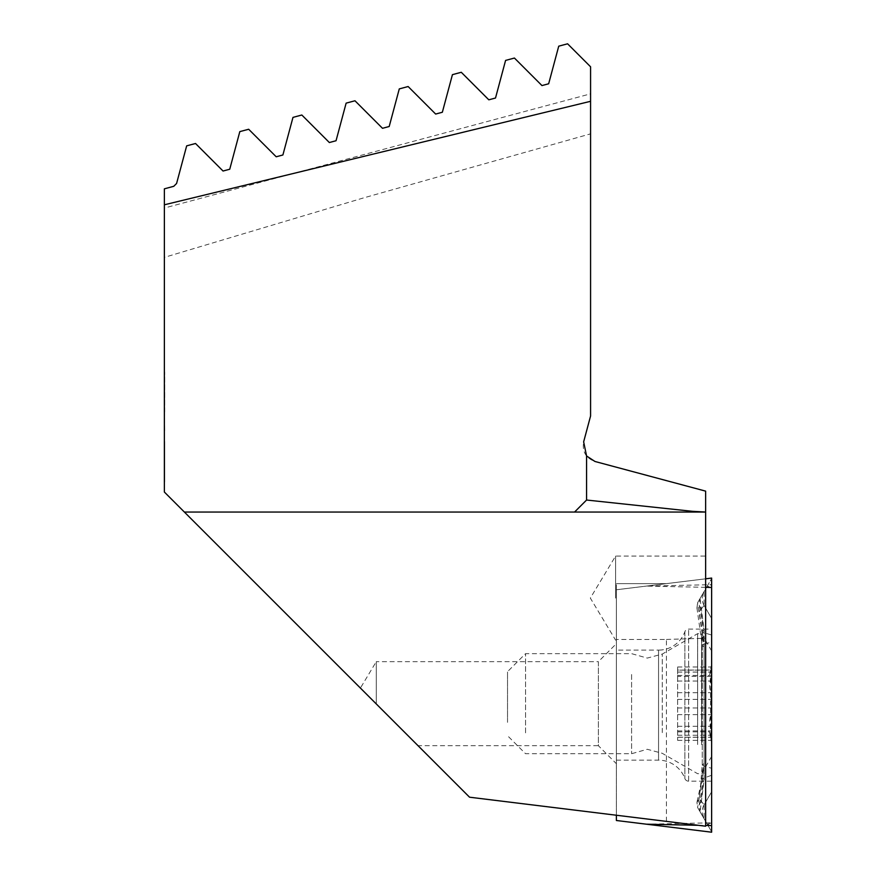 <?xml version="1.0" encoding="UTF-8"?>
<svg xmlns="http://www.w3.org/2000/svg" width="876" height="876" viewBox="0 0 876 876"><rect width="100%" height="100%" fill="white"/><g stroke="black" fill="none" stroke-linecap="round" stroke-linejoin="round"><path stroke-width="0.66" stroke-dasharray="4.38 3.29" d="M360.408 688.076L376.275 703.932L360.408 688.076L376.275 661.665L376.275 703.932L418.038 745.706L598.385 745.706L598.385 661.665L616.386 643.652L616.386 763.719L616.386 643.652M418.038 745.706L376.275 703.932L376.275 661.665L598.385 661.665L598.385 745.706L616.386 763.719M615.587 598.089L615.587 556.063L615.587 598.089M666.417 821.381L666.417 639.447L616.386 639.447L616.386 640.104L616.386 583.624L616.386 815.238L705.629 826.199L705.629 556.063L705.629 578.817L666.417 583.624L616.386 583.624L666.417 583.624L705.629 578.817L705.629 491.129L594.957 461.477C585.825 458.071 582.058 451.545 583.646 441.865L590.577 415.99L590.577 133.853L363.452 197.943L164.37 257.369L164.37 208.039L590.577 93.841L590.577 133.853M164.37 371.971L164.765 431.999L164.37 371.971M164.765 445.566L164.37 482.03L164.37 445.566M616.386 639.447L616.386 815.238L469.547 797.204L164.37 492.038L164.37 257.369M164.37 188.822L164.37 208.039L590.577 93.841L590.577 66.795L567.582 43.8L558.735 46.176L548.661 83.778L541.959 85.574L514.431 58.046L505.583 60.411L495.509 98.024L488.808 99.809L461.28 72.281L452.432 74.657L442.347 112.259L435.657 114.055L408.128 86.527L399.281 88.903L389.196 126.505L382.505 128.301L354.977 100.773L346.13 103.138L336.045 140.74L329.354 142.536L301.826 115.008L292.978 117.384L282.893 154.986L276.203 156.782L248.674 129.254L239.816 131.619L229.742 169.232L223.051 171.028L195.523 143.5L186.665 145.865L176.591 183.467L173.766 186.303L164.37 188.822M184.376 512.044L692.577 512.044M586.57 455.969L586.57 500.032L574.568 512.044M666.417 639.447L705.629 638.21M164.765 470.226L164.765 441.493L164.765 482.03L164.765 441.493L164.765 482.03L164.37 470.226M164.765 471.934L164.765 441.493L164.37 471.934M164.765 471.255L164.765 441.493L164.37 471.255M164.765 460.743L164.765 482.03L164.765 441.493L164.37 460.743M164.765 473.193L164.765 441.493L164.37 473.193M164.765 474.672L164.765 461.761L164.765 474.672M164.765 446.114L164.765 461.761L164.765 446.114M164.765 442.008L164.37 481.515L164.765 442.008M164.765 471.299L164.765 456.889L164.37 471.299M164.765 411.994L164.765 371.971L164.765 411.994M677.619 676.371L677.619 740.34L677.619 666.986L677.619 676.371L710.622 676.371C711.827 667.063 711.827 664.961 710.622 670.063C709.275 676.447 709.286 677.115 710.622 672.078L711.334 670.14L677.619 670.14M711.63 663.669L711.63 743.702L711.63 663.669L709.669 674.783L710.622 672.078C711.838 668.64 711.838 671.629 710.633 681.035L711.4 711.411L709.593 720.269L711.389 737.055L711.443 740.34L710.622 737.263C709.275 730.88 709.275 730.212 710.611 735.249C711.816 738.687 711.816 735.698 710.611 726.292L710.611 692.697L709.582 687.058L710.622 676.371M631.596 674.509L631.596 753.71L631.596 674.509M525.545 732.862L525.545 653.66L525.545 732.862M507.532 722.361L507.532 671.673L507.532 722.361M711.63 734.427L711.63 650.977L711.63 734.427M701.632 744.534L701.632 633.655L701.632 744.534M697.625 744.534L697.625 633.655L697.625 744.534M677.619 666.986L711.443 666.986L710.622 670.063L677.619 670.063M711.63 743.702L709.604 731.865L711.312 737.187L677.619 737.187M616.386 650.112L616.386 760.16L616.386 650.112L658.555 650.112L658.555 760.16L658.555 650.112A28.01 28.01 0 0 0 684.868 631.727A3.997 3.997 0 0 1 688.624 629.099L711.63 629.099L711.63 781.173L711.63 629.099M616.386 760.16L658.555 760.16A28.01 28.01 0 0 1 684.868 778.545A3.997 3.997 0 0 0 688.624 781.173L711.63 781.173M711.63 635.034L711.63 791.784L711.63 635.034L704.129 632.768L701.063 609.148L704.129 605.491L711.63 618.5L704.129 605.491L699.103 611.689L704.129 644.243L711.63 641.977M646.444 824.196L616.386 820.505L616.386 589.767L711.63 578.072L711.63 832.2L646.444 824.196L711.63 822.805M616.386 815.238L616.386 589.767L705.629 578.817M711.63 584.763L711.63 831.795L711.63 584.763L707.25 586.077L711.63 578.478L707.25 586.077L711.63 587.402M704.129 646.674A14.005 2.431 0 0 1 702.245 645.459L702.245 645.459A14.005 2.431 0 0 1 704.129 644.243L704.129 777.505L701.063 801.124L704.129 804.781L699.103 798.583L696.946 802.383L697.592 807.475L704.129 818.797L700.066 811.756L704.129 779.936L704.129 646.674L697.592 602.798L704.129 591.486L700.066 598.516L704.129 630.337L704.129 763.609L697.592 807.475L711.63 831.795L707.25 824.196L711.63 822.871M701.063 801.124L699.136 805.11L700.066 811.756L707.25 824.196L711.63 825.52M701.063 609.148L699.147 605.174L700.066 598.516L707.25 586.077L697.592 602.798L696.946 607.889L699.103 611.689M704.129 804.781L711.63 791.784L704.129 804.781A14.005 14.005 0 0 0 704.129 818.797L704.129 804.781M699.103 798.583L704.129 766.04L711.63 768.296M704.129 605.491A14.005 14.005 0 0 1 704.129 591.486L704.129 605.491M662.278 732.632L662.278 654.065L662.278 732.632M677.619 714.63L710.622 714.63M677.619 737.263L710.622 737.263M677.619 735.249L710.611 735.249M677.619 730.945L710.622 730.945M677.619 699.366L710.633 699.366M677.619 681.035L710.633 681.035M677.619 672.078L710.622 672.078M677.619 692.697L710.611 692.697M677.619 707.961L710.611 707.961M677.619 726.292L710.611 726.292M684.868 631.727L684.868 778.545L684.868 631.727M688.624 781.173L688.624 629.099L688.624 781.173M705.629 587.336L646.444 586.077L711.63 584.686M698.347 825.302L705.629 825.455M704.129 763.609L702.245 764.825L704.129 766.04L704.129 632.768A14.005 2.431 0 0 1 702.245 631.552L702.245 631.552C702.815 627.227 701.775 618.423 699.125 605.174M696.935 607.889L702.245 645.459L702.245 778.72L711.63 775.249M704.129 630.337A14.005 2.431 0 0 0 702.245 631.552L702.245 764.825L700.614 785.246L696.935 802.383M699.125 805.11C701.775 791.849 702.815 783.056 702.245 778.72L704.129 779.936M616.386 640.104L615.587 640.104L590.336 598.089L615.587 556.063L705.629 556.063M711.63 756.393L701.632 773.716L697.625 773.716L662.278 753.316L647.276 749.287L631.596 753.71L525.545 753.71L507.532 735.698M711.63 650.977L701.632 633.655L697.625 633.655L662.278 654.065L647.276 658.084L631.596 653.66L525.545 653.66L507.532 671.673M677.619 740.34L711.443 740.34M677.619 731.865L709.604 731.865M677.619 675.462L709.615 675.462"/><path stroke-width="1.31" d="M164.37 204.798L164.37 188.822L173.766 186.303L176.591 183.467L186.665 145.865L195.523 143.5L223.051 171.028L229.742 169.232L239.816 131.619L248.674 129.254L276.203 156.782L282.893 154.986L292.978 117.384L301.826 115.008L329.354 142.536L336.045 140.74L346.13 103.138L354.977 100.773L382.505 128.301L389.196 126.505L399.281 88.903L408.128 86.527L435.657 114.055L442.347 112.259L452.432 74.657L461.28 72.281L488.808 99.809L495.509 98.024L505.583 60.411L514.431 58.046L541.959 85.574L548.661 83.778L558.735 46.176L567.582 43.8L590.577 66.795L590.577 101.309L164.37 204.798L164.37 492.038L184.376 512.044L705.629 512.044L705.629 826.199L469.547 797.204L184.376 512.044M590.577 101.309L590.577 415.99L583.646 441.865L586.57 455.969L586.57 500.032L574.568 512.044M586.57 455.969L594.957 461.477L705.629 491.129L705.629 512.044L692.587 511.332L586.57 500.032M616.386 815.238L616.386 820.505L711.63 832.2L711.63 578.072L705.629 578.817M692.577 512.044L692.587 511.332M646.444 824.196L698.347 825.302M705.629 825.455L711.63 825.586M705.629 587.336L711.63 587.467"/></g></svg>

